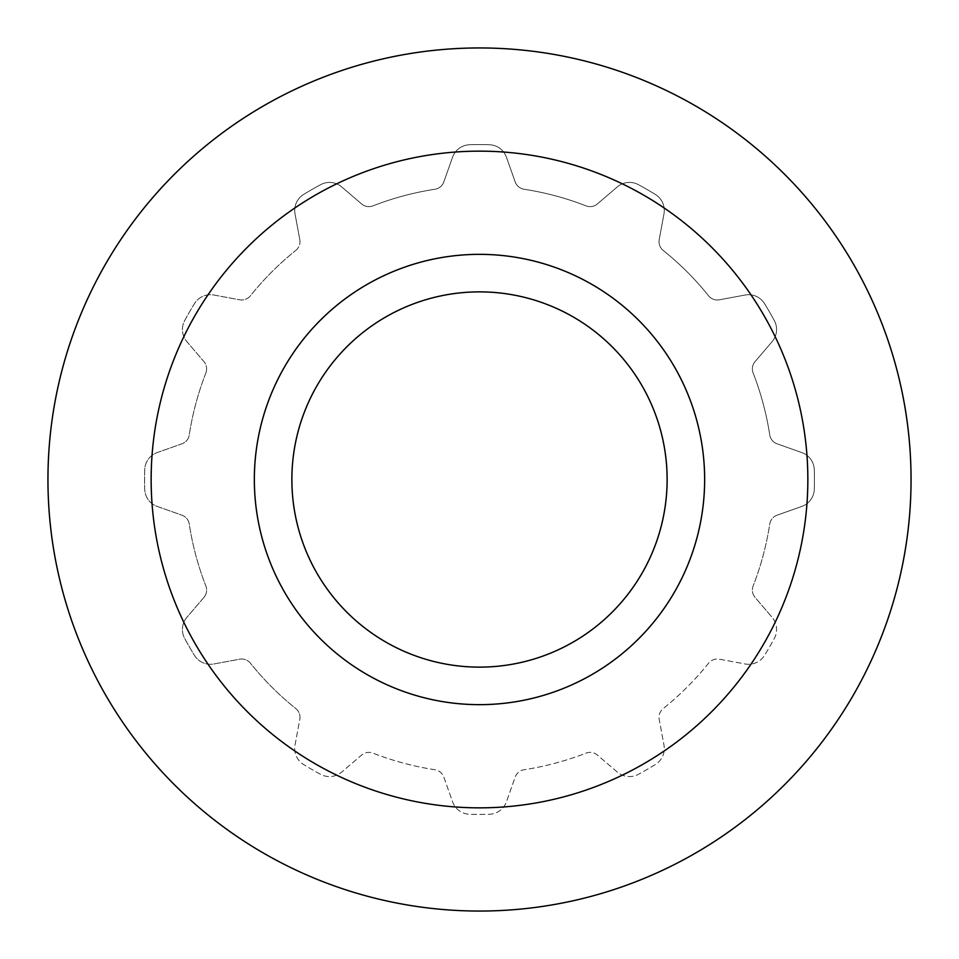 <?xml version="1.0" encoding="UTF-8"?>
<svg xmlns="http://www.w3.org/2000/svg" width="959" height="959" viewBox="0 0 959 959"><rect width="100%" height="100%" fill="white"/><g stroke="black" fill="none" stroke-linecap="round" stroke-linejoin="round"><path stroke-width="0.72" stroke-dasharray="4.79 3.6" d="M479.5 704.661A225.161 225.161 0 0 1 284.511 366.925A225.161 225.161 0 0 1 674.489 366.925A225.161 225.161 0 0 1 479.5 704.661M479.5 807.85A328.35 328.35 0 0 1 151.15 479.5A328.35 328.35 0 0 1 479.5 151.15A328.35 328.35 0 0 1 807.85 479.5A328.35 328.35 0 0 1 479.5 807.85A328.35 328.35 0 0 0 807.85 479.5A328.35 328.35 0 0 0 479.5 151.15A328.35 328.35 0 0 0 151.15 479.5A328.35 328.35 0 0 0 479.5 807.85A328.35 328.35 0 0 0 807.85 479.5A328.35 328.35 0 0 0 479.5 151.15A328.35 328.35 0 0 0 151.15 479.5A328.35 328.35 0 0 0 479.5 807.85M479.5 47.95A431.55 431.55 0 0 1 911.05 479.5A431.55 431.55 0 0 1 479.5 911.05A431.55 431.55 0 0 1 47.95 479.5A431.55 431.55 0 0 1 479.5 47.95A431.55 431.55 0 0 0 47.95 479.5A431.55 431.55 0 0 0 479.5 911.05A431.55 431.55 0 0 0 911.05 479.5A431.55 431.55 0 0 0 479.5 47.95A431.55 431.55 0 0 0 47.95 479.5A431.55 431.55 0 0 0 479.5 911.05A431.55 431.55 0 0 0 911.05 479.5A431.55 431.55 0 0 0 479.5 47.95M479.5 254.339A225.161 225.161 0 0 0 284.511 592.075A225.161 225.161 0 0 0 674.489 592.075A225.161 225.161 0 0 0 479.5 254.339A225.161 225.161 0 0 0 284.511 592.075A225.161 225.161 0 0 0 674.489 592.075A225.161 225.161 0 0 0 479.5 254.339M254.339 479.5A225.161 225.161 0 0 0 592.075 674.489A225.161 225.161 0 0 0 592.075 284.511A225.161 225.161 0 0 0 254.339 479.5A225.161 225.161 0 0 0 592.075 674.489A225.161 225.161 0 0 0 592.075 284.511A225.161 225.161 0 0 0 254.339 479.5A225.161 225.161 0 0 0 592.075 674.489A225.161 225.161 0 0 0 592.075 284.511A225.161 225.161 0 0 0 254.339 479.5M777.102 515.175A11.256 11.256 0 0 0 769.741 524.082A293.646 293.646 0 0 1 753.139 586.009A11.256 11.256 0 0 0 755.081 597.409L772.079 617.308L755.081 597.409A11.256 11.256 0 0 1 753.139 586.009A293.646 293.646 0 0 0 769.741 524.082A11.256 11.256 0 0 1 777.102 515.175L801.784 506.436A18.76 18.76 0 0 0 814.275 489.306A334.919 334.919 0 0 0 814.275 469.694A18.76 18.76 0 0 0 801.784 452.564L777.102 443.825A11.256 11.256 0 0 1 769.741 434.918A293.646 293.646 0 0 0 753.139 372.991A11.256 11.256 0 0 1 755.081 361.591L772.079 341.692A18.76 18.76 0 0 0 774.333 320.606A334.919 334.919 0 0 0 764.527 303.619A18.76 18.76 0 0 0 745.131 295.024L719.394 299.795A11.256 11.256 0 0 1 708.557 295.768A293.646 293.646 0 0 0 663.232 250.443A11.256 11.256 0 0 1 659.205 239.606L663.976 213.869A18.76 18.76 0 0 0 655.381 194.473A334.919 334.919 0 0 0 638.394 184.667A18.76 18.76 0 0 0 617.308 186.921L597.409 203.919A11.256 11.256 0 0 1 586.009 205.861A293.646 293.646 0 0 0 524.082 189.259A11.256 11.256 0 0 1 515.175 181.898L506.436 157.216A18.76 18.76 0 0 0 489.306 144.725A334.919 334.919 0 0 0 469.694 144.725A18.76 18.76 0 0 0 452.564 157.216L443.825 181.898A11.256 11.256 0 0 1 434.918 189.259A293.646 293.646 0 0 0 372.991 205.861A11.256 11.256 0 0 1 361.591 203.919L341.692 186.921A18.76 18.76 0 0 0 320.606 184.667A334.919 334.919 0 0 0 303.619 194.473A18.76 18.76 0 0 0 295.024 213.869L299.795 239.606A11.256 11.256 0 0 1 299.987 241.656A11.256 11.256 0 0 0 299.795 239.606L295.024 213.869A18.76 18.76 0 0 1 303.619 194.473A334.919 334.919 0 0 1 320.606 184.667A18.76 18.76 0 0 1 341.692 186.921L361.591 203.919A11.256 11.256 0 0 0 372.991 205.861A293.646 293.646 0 0 1 434.918 189.259A11.256 11.256 0 0 0 443.825 181.898L452.564 157.216A18.76 18.76 0 0 1 469.694 144.725A334.919 334.919 0 0 1 489.306 144.725A18.76 18.76 0 0 1 506.436 157.216L515.175 181.898A11.256 11.256 0 0 0 524.082 189.259A293.646 293.646 0 0 1 586.009 205.861A11.256 11.256 0 0 0 597.409 203.919L617.308 186.921A18.76 18.76 0 0 1 638.394 184.667A334.919 334.919 0 0 1 655.381 194.473A18.76 18.76 0 0 1 663.976 213.869L659.205 239.606A11.256 11.256 0 0 0 663.232 250.443A293.646 293.646 0 0 1 708.557 295.768A11.256 11.256 0 0 0 719.394 299.795L745.131 295.024A18.76 18.76 0 0 1 764.527 303.619A334.919 334.919 0 0 1 774.333 320.606A18.76 18.76 0 0 1 772.079 341.692L755.081 361.591A11.256 11.256 0 0 0 753.139 372.991A293.646 293.646 0 0 1 769.741 434.918A11.256 11.256 0 0 0 777.102 443.825L801.784 452.564A18.76 18.76 0 0 1 814.275 469.694A334.919 334.919 0 0 1 814.275 489.306A18.76 18.76 0 0 1 801.784 506.436L777.102 515.175M295.768 250.443A11.256 11.256 0 0 0 299.987 241.656A11.256 11.256 0 0 1 295.768 250.443A293.646 293.646 0 0 0 250.443 295.768A11.256 11.256 0 0 1 239.606 299.795L213.869 295.024A18.76 18.76 0 0 0 194.473 303.619A334.919 334.919 0 0 0 184.667 320.606A18.76 18.76 0 0 0 186.921 341.692L203.919 361.591A11.256 11.256 0 0 1 206.617 368.903A11.256 11.256 0 0 0 203.919 361.591L186.921 341.692A18.76 18.76 0 0 1 184.667 320.606A334.919 334.919 0 0 1 194.473 303.619A18.76 18.76 0 0 1 213.869 295.024L239.606 299.795A11.256 11.256 0 0 0 250.443 295.768A293.646 293.646 0 0 1 295.768 250.443M205.861 372.991A11.256 11.256 0 0 0 206.617 368.903A11.256 11.256 0 0 1 205.861 372.991A293.646 293.646 0 0 0 189.259 434.918A11.256 11.256 0 0 1 181.898 443.825L157.216 452.564A18.76 18.76 0 0 0 144.725 469.694A334.919 334.919 0 0 0 144.725 489.306A18.76 18.76 0 0 0 157.216 506.436L181.898 515.175A11.256 11.256 0 0 1 189.259 524.082A293.646 293.646 0 0 0 205.861 586.009A11.256 11.256 0 0 1 206.617 590.097A11.256 11.256 0 0 0 205.861 586.009A293.646 293.646 0 0 1 189.259 524.082A11.256 11.256 0 0 0 181.898 515.175L157.216 506.436A18.76 18.76 0 0 1 144.725 489.306A334.919 334.919 0 0 1 144.725 469.694A18.76 18.76 0 0 1 157.216 452.564L181.898 443.825A11.256 11.256 0 0 0 189.259 434.918A293.646 293.646 0 0 1 205.861 372.991M203.919 597.409A11.256 11.256 0 0 0 206.617 590.097A11.256 11.256 0 0 1 203.919 597.409L186.921 617.308A18.76 18.76 0 0 0 184.667 638.394A334.919 334.919 0 0 0 194.473 655.381A18.76 18.76 0 0 0 213.869 663.976L239.606 659.205A11.256 11.256 0 0 1 250.443 663.232A293.646 293.646 0 0 0 295.768 708.557A11.256 11.256 0 0 1 299.987 717.344A11.256 11.256 0 0 0 295.768 708.557A293.646 293.646 0 0 1 250.443 663.232A11.256 11.256 0 0 0 239.606 659.205L213.869 663.976A18.76 18.76 0 0 1 194.473 655.381A334.919 334.919 0 0 1 184.667 638.394A18.76 18.76 0 0 1 186.921 617.308L203.919 597.409M299.795 719.394A11.256 11.256 0 0 0 299.987 717.344A11.256 11.256 0 0 1 299.795 719.394L295.024 745.131A18.76 18.76 0 0 0 303.619 764.527A334.919 334.919 0 0 0 320.606 774.333A18.76 18.76 0 0 0 341.692 772.079L361.591 755.081A11.256 11.256 0 0 1 372.991 753.139A293.646 293.646 0 0 0 434.918 769.741A11.256 11.256 0 0 1 443.825 777.102L452.564 801.784A18.76 18.76 0 0 0 469.694 814.275A334.919 334.919 0 0 0 489.306 814.275A18.76 18.76 0 0 0 506.436 801.784L515.175 777.102A11.256 11.256 0 0 1 524.082 769.741A293.646 293.646 0 0 0 586.009 753.139A11.256 11.256 0 0 1 597.409 755.081L617.308 772.079A18.76 18.76 0 0 0 638.394 774.333A334.919 334.919 0 0 0 655.381 764.527A18.76 18.76 0 0 0 663.976 745.131L659.205 719.394A11.256 11.256 0 0 1 663.232 708.557A293.646 293.646 0 0 0 708.557 663.232A11.256 11.256 0 0 1 719.394 659.205L745.131 663.976A18.76 18.76 0 0 0 764.527 655.381A334.919 334.919 0 0 0 774.333 638.394A18.76 18.76 0 0 0 772.079 617.308A18.76 18.76 0 0 1 774.333 638.394A334.919 334.919 0 0 1 764.527 655.381A18.76 18.76 0 0 1 745.131 663.976L719.394 659.205A11.256 11.256 0 0 0 708.557 663.232A293.646 293.646 0 0 1 663.232 708.557A11.256 11.256 0 0 0 659.205 719.394L663.976 745.131A18.76 18.76 0 0 1 655.381 764.527A334.919 334.919 0 0 1 638.394 774.333A18.76 18.76 0 0 1 617.308 772.079L597.409 755.081A11.256 11.256 0 0 0 586.009 753.139A293.646 293.646 0 0 1 524.082 769.741A11.256 11.256 0 0 0 515.175 777.102L506.436 801.784A18.76 18.76 0 0 1 489.306 814.275A334.919 334.919 0 0 1 469.694 814.275A18.76 18.76 0 0 1 452.564 801.784L443.825 777.102A11.256 11.256 0 0 0 434.918 769.741A293.646 293.646 0 0 1 372.991 753.139A11.256 11.256 0 0 0 361.591 755.081L341.692 772.079A18.76 18.76 0 0 1 320.606 774.333A334.919 334.919 0 0 1 303.619 764.527A18.76 18.76 0 0 1 295.024 745.131L299.795 719.394M291.872 479.5A187.628 187.628 0 0 0 573.314 641.991A187.628 187.628 0 0 0 573.314 317.009A187.628 187.628 0 0 0 291.872 479.5"/><path stroke-width="1.44" d="M479.5 704.661A225.161 225.161 0 0 1 284.511 366.925A225.161 225.161 0 0 1 674.489 366.925A225.161 225.161 0 0 1 479.5 704.661M479.5 151.15A328.35 328.35 0 0 1 807.85 479.5A328.35 328.35 0 0 1 479.5 807.85A328.35 328.35 0 0 1 151.15 479.5A328.35 328.35 0 0 1 479.5 151.15M479.5 911.05A431.55 431.55 0 0 1 47.95 479.5A431.55 431.55 0 0 1 479.5 47.95A431.55 431.55 0 0 1 911.05 479.5A431.55 431.55 0 0 1 479.5 911.05M254.339 479.5A225.161 225.161 0 0 0 592.075 674.489A225.161 225.161 0 0 0 592.075 284.511A225.161 225.161 0 0 0 254.339 479.5M291.872 479.5A187.628 187.628 0 0 0 573.314 641.991A187.628 187.628 0 0 0 573.314 317.009A187.628 187.628 0 0 0 291.872 479.5"/></g></svg>
